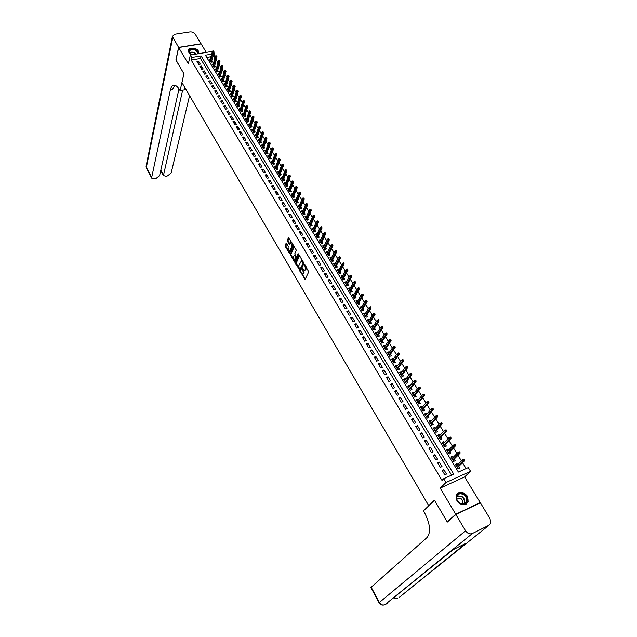 <?xml version="1.0" encoding="UTF-8"?>
<svg xmlns="http://www.w3.org/2000/svg" width="637" height="637" viewBox="0 0 637 637"><rect width="100%" height="100%" fill="white"/><g stroke="black" fill="none" stroke-linecap="round" stroke-linejoin="round"><path stroke-width="0.96" d="M300.783 272.333L305.083 279.428L308.738 271.88L304.637 264.387L305.537 269.244L304.59 270.311L302.623 268.432L303.371 273.791L302.734 274.213L300.783 272.333M198.64 53.667L198.37 51.008C196.347 47.226 188.21 47.13 188.401 50.92L188.886 52.576L191.578 54.838M456.952 500.905C461.499 505.929 465.241 506.097 468.155 501.407L467.255 496.048C462.677 491.031 458.943 490.896 456.044 495.634L456.952 500.905M286.578 243.43L286.053 243.294L285.265 246.455L289.54 253.454L293.163 245.579L293.02 244.568L288.481 237.665L287.335 240.324L287.486 241.327L289.509 244.497L290.822 242.649L292.096 246.105L289.317 251.583L288.051 248.151L288.266 246.304L286.578 243.43L285.902 246.28L288.091 249.999M451.601 475.146L200.464 58.485L191.188 60.053L191.785 57.465L190.336 55.045L212.368 51.382M448.058 521.424L447.198 521.838L434.466 500.172L428.725 505.674L181.951 82.579L183.942 73.741L175.979 60.189L178.671 47.512L188.345 63.804L190.336 55.045M447.198 521.838L455.742 514.274L480.202 502.545L464.62 476.93L470.56 471.292L445.94 482.551L443.671 478.745L453.735 474.175L201.085 55.905L191.785 57.465M464.62 476.93L440.215 488.125L455.742 514.274M440.215 488.125L445.94 482.551M191.188 60.053L441.982 480.409L443.671 478.745M295.576 263.256L300.282 271.266L303.873 263.654L299.637 255.74L299.095 255.588L295.576 263.256L296.213 263.073L298.745 268.129M294.453 262.094L290.321 254.314L293.761 246.583L296.03 249.648L296.173 250.66L294.756 253.805L296.046 256.743L296.579 256.894L298.068 253.63L298.554 254.442L294.987 262.245L294.453 262.094L295.09 261.903L294.119 260.246M206.308 52.393L201.133 43.889L178.671 47.512M479.438 503.206L480.202 502.545M210.401 59.177L209.286 59.368L211.038 62.251L212.567 61.988L211.803 60.746M213.339 63.987L212.209 64.178L213.968 67.076L215.497 66.813L214.741 65.563M216.285 68.812L215.147 69.019L216.914 71.933L218.451 71.662L217.687 70.404M219.255 73.677L218.101 73.884L219.884 76.814L221.413 76.536L220.649 75.277M222.241 78.558L221.079 78.773L222.87 81.719L224.399 81.44L223.635 80.174M225.251 83.479L224.065 83.694L225.872 86.664L227.409 86.377L226.637 85.103M228.269 88.424L227.075 88.647L228.89 91.624L230.427 91.338L229.654 90.064M231.311 93.392L230.1 93.623L231.924 96.625L233.46 96.33L232.688 95.048M234.368 98.393L233.142 98.631L234.973 101.649L236.518 101.347L235.738 100.065M237.442 103.425L236.208 103.672L238.047 106.705L239.592 106.395L238.811 105.113M240.539 108.489L239.281 108.736L241.136 111.794L242.689 111.475L241.901 110.185M243.653 113.577L242.378 113.832L244.25 116.905L245.794 116.587L245.006 115.289M246.782 118.697L245.5 118.96L247.371 122.049L248.924 121.731L248.135 120.425M249.935 123.849L248.629 124.119L250.524 127.225L252.077 126.898L251.281 125.593M253.104 129.024L251.782 129.311L253.685 132.432L255.238 132.098L254.442 130.792M256.289 134.24L254.959 134.526L256.87 137.672L258.423 137.337L257.627 136.023M259.498 139.479L258.144 139.782L260.071 142.943L261.632 142.6L260.828 141.279M262.731 144.758L261.361 145.061L263.296 148.246L264.857 147.895L264.044 146.574M265.979 150.061L264.586 150.38L266.537 153.581L268.097 153.222L267.285 151.893M269.244 155.396L267.835 155.723L269.793 158.947L271.362 158.581L270.55 157.251M272.532 160.771L271.107 161.105L273.074 164.346L274.643 163.98L273.83 162.642M275.845 166.169L274.396 166.512L276.378 169.776L277.947 169.402L277.127 168.057M279.173 171.608L277.7 171.958L279.699 175.247L281.267 174.864L280.447 173.511M282.525 177.078L281.036 177.436L283.043 180.741L284.612 180.359L283.784 179.005M285.894 182.58L284.381 182.954L286.403 186.275L287.98 185.885L287.152 184.523M289.286 188.114L287.757 188.496L289.787 191.841L291.364 191.442L290.528 190.081M292.702 193.68L291.149 194.078L293.187 197.446L294.764 197.04L293.936 195.67M297.36 201.292L298.196 202.67L296.619 203.084L294.557 199.692L296.133 199.285L295.393 201.069L298.928 192.637L299.581 192.175L300.568 192.581L299.581 192.175M299.589 204.955L298.817 206.699M299.573 204.931L297.989 205.345L300.059 208.753L301.643 208.339L300.799 206.953M303.053 210.656L302.264 212.376M303.029 210.616L301.444 211.03L303.531 214.462L305.115 214.04L304.271 212.647M306.548 216.397L305.728 218.077M306.508 216.325L304.924 216.755L307.018 220.203L308.603 219.773L307.759 218.38M310.06 222.162L309.216 223.826M310.012 222.082L308.419 222.512L310.53 225.984L312.122 225.546L311.27 224.152M313.595 227.974L312.727 229.599M313.531 227.863L311.947 228.309L314.065 231.796L315.657 231.358L314.797 229.949M317.154 233.819L316.263 235.419M317.075 233.691L315.49 234.137L317.624 237.649L319.217 237.203L318.357 235.794M320.737 239.703L319.822 241.264M320.642 239.552L319.049 240.006L321.199 243.541L322.792 243.087L321.932 241.67M324.337 245.619L323.397 247.156M324.233 245.452L322.64 245.906L324.806 249.473L326.399 249.003L325.531 247.586M327.967 251.583L327.004 253.08M327.848 251.384L326.255 251.854L328.429 255.437L330.03 254.967L329.162 253.542M331.614 257.579L330.627 259.044M331.487 257.356L329.886 257.834L332.076 261.441L333.677 260.963L332.809 259.53M335.285 263.614L334.274 265.048M335.142 263.368L333.549 263.853L335.755 267.484L337.347 266.999L336.471 265.557M338.988 269.682L337.944 271.091M338.828 269.419L337.228 269.913L339.449 273.568L341.05 273.074L340.166 271.633M342.706 275.797L341.639 277.167M342.531 275.51L340.93 276.004L343.168 279.683L344.768 279.189L343.884 277.74M346.456 281.952L345.358 283.29M346.265 281.642L344.665 282.143L346.91 285.846L348.519 285.336L347.627 283.887M350.223 288.147L349.1 289.453M350.024 287.813L348.415 288.322L350.676 292.049L352.285 291.531L351.393 290.074M354.021 294.382L353.798 294.023L352.866 295.648M353.798 294.023L352.197 294.541L354.475 298.291L356.083 297.766L355.183 296.301M357.835 300.656L357.604 300.274L356.656 301.89M357.604 300.274L355.995 300.799L358.289 304.574L359.897 304.04L359.005 302.567M361.681 306.97L361.434 306.564L360.478 308.173M361.434 306.564L359.825 307.098L362.135 310.896L363.743 310.362L362.843 308.881M365.55 313.332L365.288 312.894L364.316 314.495M365.288 312.894L363.679 313.436L366.004 317.266L367.613 316.716L366.713 315.235M369.452 319.734L369.173 319.272L368.186 320.857M369.173 319.272L367.557 319.822L369.898 323.676L371.514 323.118L370.607 321.629M373.37 326.176L373.075 325.69L372.08 327.259M373.075 325.69L371.459 326.248L373.815 330.125L375.432 329.56L374.524 328.063M377.319 332.657L377.008 332.148L375.997 333.708M377.008 332.148L375.392 332.713L377.765 336.615L379.381 336.049L378.466 334.544M381.292 339.195L380.966 338.653L379.939 340.198M380.966 338.653L379.349 339.226L381.738 343.152L383.355 342.579L382.439 341.066M385.297 345.764L384.955 345.198L383.912 346.735M384.955 345.198L383.331 345.78L385.735 349.737L387.36 349.148L386.436 347.635M389.326 352.38L388.968 351.791L387.909 353.312M388.968 351.791L387.344 352.38L389.764 356.362L391.389 355.772L390.457 354.244M393.379 359.045L393.005 358.432L391.938 359.937M393.005 358.432L391.381 359.029L393.817 363.034L395.442 362.429L394.51 360.9M397.464 365.757L397.074 365.112L395.991 366.609M397.074 365.112L395.45 365.718L397.902 369.755L399.526 369.142L398.587 367.605M401.573 372.51L401.167 371.833L400.068 373.322M401.167 371.833L399.542 372.454L402.011 376.515L403.635 375.894L402.695 374.349M405.713 379.31L405.283 378.609L404.177 380.074M405.283 378.609L403.659 379.23L406.143 383.323L407.776 382.694L406.828 381.141M409.886 386.157L409.44 385.425L408.309 386.882M409.44 385.425L407.807 386.062L410.308 390.178L411.94 389.541L410.992 387.981M414.082 393.053L413.612 392.288L412.473 393.738M413.612 392.288L411.988 392.933L414.504 397.082L416.136 396.429L415.189 394.868M418.302 399.996L417.824 399.2L416.662 400.633M417.824 399.2L416.192 399.853L418.732 404.033L420.364 403.372L419.409 401.804M422.562 406.987L422.06 406.167L420.89 407.576M422.06 406.167L420.428 406.82L422.984 411.024L424.616 410.363L423.653 408.787M426.846 414.026L426.328 413.174L425.134 414.576M426.328 413.174L424.688 413.843L427.268 418.079L428.9 417.402L427.937 415.818M431.161 421.113L430.62 420.229L429.418 421.614M430.62 420.229L428.988 420.906L431.575 425.174L433.216 424.489L432.244 422.896M435.501 428.247L434.944 427.339L433.725 428.709M434.944 427.339L433.311 428.024L435.923 432.316L437.555 431.623L436.584 430.031M439.88 435.437L439.307 434.49L438.065 435.851M439.307 434.49L437.667 435.19L440.294 439.514L441.935 438.813L440.955 437.205M444.284 442.675L443.694 441.704L442.436 443.041M443.694 441.704L442.054 442.404L444.698 446.76L446.338 446.051L445.359 444.435M448.727 449.969L448.106 448.958L446.84 450.287M448.106 448.958L446.465 449.674L449.133 454.062L450.773 453.337L449.786 451.721M453.194 457.31L452.557 456.267L451.267 457.573M452.557 456.267L450.916 456.992L453.6 461.411L455.24 460.678L454.253 459.054M442.126 470.313L444.825 474.812L446.489 474.055L443.798 469.565L442.126 470.313M437.659 462.86L440.334 467.327L442.006 466.579L439.323 462.12L437.659 462.86M433.216 455.463L435.875 459.898L437.547 459.158L434.888 454.73L433.216 455.463M428.812 448.114L431.456 452.517L433.12 451.792L430.477 447.397L428.812 448.114M424.441 440.82L427.061 445.191L428.725 444.475L426.105 440.111L424.441 440.82M420.094 433.574L422.697 437.914L424.361 437.213L421.758 432.873L420.094 433.574M415.786 426.384L418.366 430.692L420.03 429.999L417.442 425.691L415.786 426.384M411.502 419.242L414.066 423.517L415.73 422.833L413.158 418.557L411.502 419.242M407.25 412.147L409.798 416.399L411.454 415.722L408.906 411.478L407.25 412.147M403.022 405.1L405.554 409.32L407.21 408.659L404.678 404.439L403.022 405.1M398.826 398.109L401.342 402.297L402.998 401.644L400.482 397.456L398.826 398.109M394.661 391.158L397.162 395.322L398.818 394.677L396.318 390.521L394.661 391.158M390.529 384.262L393.005 388.395L394.661 387.758L392.177 383.625L390.529 384.262M386.42 377.407L388.881 381.515L390.537 380.886L388.068 376.786L386.42 377.407M382.343 370.607L384.788 374.683L386.436 374.062L383.992 369.993L382.343 370.607M378.29 363.846L380.719 367.899L382.367 367.286L379.939 363.241L378.29 363.846M374.261 357.134L376.674 361.155L378.322 360.55L375.91 356.537L374.261 357.134M370.264 350.469L372.661 354.459L374.309 353.869L371.912 349.88L370.264 350.469M366.299 343.845L368.672 347.81L370.32 347.229L367.939 343.263L366.299 343.845M362.349 337.268L364.714 341.209L366.355 340.628L363.99 336.694L362.349 337.268M358.432 330.73L360.781 334.648L362.421 334.083L360.072 330.173L358.432 330.73M354.546 324.241L356.871 328.135L358.512 327.569L356.179 323.692L354.546 324.241M350.676 317.799L352.994 321.661L354.634 321.104L352.317 317.25L350.676 317.799M346.839 311.397L349.14 315.227L350.772 314.686L348.471 310.856L346.839 311.397M343.024 305.035L345.31 308.841L346.942 308.308L344.657 304.502L343.024 305.035M339.234 298.713L341.504 302.503L343.136 301.97L340.867 298.188L339.234 298.713M335.468 292.431L337.729 296.197L339.354 295.672L337.1 291.913L335.468 292.431M331.734 286.196L333.971 289.939L335.595 289.421L333.358 285.687L331.734 286.196M328.015 280.001L330.245 283.712L331.869 283.21L329.64 279.5L328.015 280.001M324.321 273.846L326.534 277.533L328.159 277.031L325.945 273.353L324.321 273.846M320.658 267.731L322.855 271.394L324.48 270.9L322.282 267.237L320.658 267.731M317.011 261.656L319.193 265.295L320.817 264.809L318.635 261.17L317.011 261.656M313.396 255.612L315.562 259.235L317.178 258.757L315.012 255.142L313.396 255.612M309.797 249.616L311.955 253.208L313.571 252.738L311.413 249.147L309.797 249.616M306.222 243.653L308.364 247.228L309.98 246.766L307.838 243.199L306.222 243.653M302.671 237.736L304.797 241.28L306.413 240.826L304.287 237.282L302.671 237.736M299.143 231.844L301.261 235.372L302.87 234.926L300.752 231.406L299.143 231.844M295.64 226L297.742 229.503L299.35 229.065L297.248 225.562L295.64 226M292.152 220.187L294.238 223.675L295.847 223.237L293.761 219.757L292.152 220.187M288.688 214.414L290.767 217.878L292.375 217.448L290.297 213.992L288.688 214.414M285.249 208.681L287.311 212.113L288.919 211.691L286.857 208.259L285.249 208.681M281.833 202.98L283.879 206.396L285.48 205.974L283.433 202.566L281.833 202.98M278.433 197.311L280.471 200.703L282.072 200.297L280.033 196.905L278.433 197.311M275.057 191.681L277.079 195.057L278.68 194.651L276.657 191.283L275.057 191.681M271.704 186.084L273.711 189.436L275.311 189.038L273.297 185.685L271.704 186.084M268.368 180.518L270.367 183.854L271.959 183.464L269.961 180.136L268.368 180.518M265.056 174.992L267.038 178.304L268.631 177.922L266.648 174.61L265.056 174.992M261.759 169.498L263.734 172.794L265.326 172.412L263.352 169.124L261.759 169.498M258.487 164.043L260.445 167.316L262.038 166.942L260.071 163.669L258.487 164.043M255.238 158.613L257.181 161.87L258.773 161.503L256.822 158.255L255.238 158.613M251.997 153.222L253.94 156.455L255.525 156.089L253.582 152.864L251.997 153.222M248.788 147.864L250.715 151.073L252.292 150.722L250.365 147.513L248.788 147.864M245.595 142.537L247.506 145.73L249.083 145.379L247.172 142.186L245.595 142.537M242.418 137.234L244.321 140.411L245.898 140.068L243.995 136.899L242.418 137.234M239.257 131.97L241.152 135.132L242.729 134.789L240.834 131.636L239.257 131.97M236.12 126.739L237.999 129.876L239.576 129.542L237.697 126.413L236.12 126.739M233.007 121.54L234.87 124.653L236.446 124.326L234.575 121.213L233.007 121.54M229.901 116.372L231.764 119.469L233.333 119.143L231.47 116.053L229.901 116.372M226.82 111.228L228.667 114.31L230.236 113.991L228.388 110.918L226.82 111.228M223.762 106.124L225.594 109.182L227.162 108.871L225.323 105.814L223.762 106.124M220.713 101.044L222.536 104.086L224.105 103.775L222.273 100.742L220.713 101.044M217.687 95.996L219.502 99.022L221.063 98.719L219.247 95.693L217.687 95.996M214.677 90.972L216.476 93.981L218.037 93.687L216.238 90.677L214.677 90.972M211.683 85.987L213.475 88.973L215.035 88.686L213.244 85.692L211.683 85.987M208.713 81.018L210.497 83.996L212.049 83.71L210.266 80.74L208.713 81.018M205.751 76.09L207.527 79.044L209.079 78.765L207.304 75.811L205.751 76.09M202.813 71.185L204.573 74.123L206.125 73.852L204.366 70.914L202.813 71.185M199.891 66.312L201.642 69.234L203.195 68.963L201.435 66.041L199.891 66.312M200.273 64.106L198.529 61.2L196.984 61.463L198.728 64.369L200.273 64.106M466.101 468.561L462.534 462.717M461.467 460.981L457.987 455.288M456.912 453.536L453.472 447.907M452.397 446.147L448.989 440.581M447.915 438.813L444.546 433.311M443.456 431.528L440.127 426.089M439.036 424.298L435.74 418.915M434.641 417.116L431.384 411.789M430.278 409.989L427.061 404.718M425.946 402.91L422.761 397.695M421.646 395.88L418.501 390.72M417.378 388.896L414.265 383.793M413.134 381.961L410.053 376.921M408.93 375.074L405.88 370.089M404.742 368.234L401.724 363.305M400.593 361.442L397.607 356.561M396.461 354.698L393.515 349.872M392.368 348.001L389.446 343.224M388.299 341.344L385.409 336.623M384.254 334.736L381.396 330.062M380.241 328.174L377.415 323.548M376.252 321.653L373.457 317.083M372.295 315.172L369.524 310.649M368.353 308.738L365.622 304.271M364.452 302.352L361.744 297.925M360.566 295.998L357.89 291.627M356.704 289.692L354.061 285.368M352.874 283.433L350.254 279.149M349.068 277.206L346.48 272.97M345.286 271.02L342.722 266.831M341.528 264.881L338.995 260.732M337.801 258.773L335.293 254.673M334.091 252.714L331.606 248.661M330.404 246.686L327.951 242.673M326.741 240.706L324.321 236.733M323.11 234.758L320.706 230.833M319.495 228.85L317.115 224.965M315.904 222.974L313.555 219.136M312.337 217.145L310.012 213.339M308.786 211.341L306.493 207.582M305.266 205.584L302.989 201.865M301.763 199.859L299.517 196.18M298.283 194.174L296.062 190.535M294.827 188.52L292.63 184.921M291.396 182.899L289.214 179.339M287.98 177.317L285.822 173.797M284.588 171.767L282.454 168.287M281.212 166.257L279.102 162.809M277.859 160.779L275.773 157.363M274.531 155.332L272.469 151.956M271.219 149.918L269.18 146.582M267.93 144.535L265.908 141.239M264.658 139.192L262.659 135.928M261.409 133.874L259.434 130.649M258.176 128.594L256.225 125.401M254.967 123.339L253.032 120.186M251.774 118.124L249.863 114.994M248.597 112.932L246.71 109.843M245.444 107.78L243.573 104.723M242.315 102.653L240.46 99.627M239.193 97.557L237.362 94.563M236.096 92.492L234.289 89.53M233.015 87.452L231.223 84.53M229.957 82.452L228.181 79.553M226.907 77.475L225.164 74.609M223.882 72.522L222.154 69.696M220.88 67.61L219.16 64.807M217.886 62.713L216.19 59.942M214.916 57.856L213.913 56.215L212.917 56.382M211.03 56.701L206.754 57.426M457.692 464.707L457.04 463.625L455.391 464.365L458.099 468.816L459.739 468.068L458.751 466.435M213.889 52.545L214.565 53.643L213.57 53.811M213.913 56.215L214.565 53.643M211.675 54.129L205.393 55.18L458.393 472.065L468.283 467.574L470.56 471.292M200.464 58.485L201.085 55.905M457.04 463.625L455.734 464.922M443.798 469.565L442.476 470.894M439.323 462.12L438.025 463.473M434.888 454.73L433.598 456.1M430.477 447.397L429.211 448.774M426.105 440.111L424.855 441.505M421.758 432.873L420.524 434.291M417.442 425.691L416.224 427.124M413.158 418.557L411.956 420.006M408.906 411.478L407.72 412.935M404.678 404.439L403.508 405.912M400.482 397.456L399.335 398.945M396.318 390.521L395.179 392.018M392.177 383.625L391.062 385.146M388.068 376.786L386.962 378.314M383.992 369.993L382.901 371.538M379.939 363.241L378.856 364.802M375.91 356.537L374.851 358.105M371.912 349.88L370.861 351.465M367.939 343.263L366.904 344.864M363.99 336.694L362.971 338.303M360.072 330.173L359.069 331.789M356.179 323.692L355.191 325.324M352.317 317.25L351.337 318.898M348.471 310.856L347.507 312.512M344.657 304.502L343.709 306.174M340.867 298.188L339.927 299.868M337.1 291.913L336.177 293.609M333.358 285.687L332.45 287.391M329.64 279.5L328.74 281.212M325.945 273.353L325.061 275.08M322.282 267.237L321.406 268.981M318.635 261.17L317.775 262.922M315.012 255.142L314.16 256.902M311.413 249.147L310.577 250.914M307.838 243.199L307.01 244.974M304.287 237.282L303.475 239.066M300.752 231.406L299.955 233.198M297.248 225.562L296.46 227.369M293.761 219.757L292.98 221.572M290.297 213.992L289.532 215.816M286.857 208.259L286.101 210.091M283.433 202.566L282.693 204.405M280.033 196.905L279.301 198.752M276.657 191.283L275.932 193.138M273.297 185.685L272.588 187.557M269.961 180.136L269.26 182.007M266.648 174.61L265.955 176.497M263.352 169.124L262.667 171.019M260.071 163.669L259.402 165.572M256.822 158.255L256.162 160.158M253.582 152.864L252.937 154.783M250.365 147.513L249.728 149.432M247.172 142.186L246.543 144.121M243.995 136.899L243.374 138.834M240.834 131.636L240.229 133.587M237.697 126.413L237.091 128.363M234.575 121.213L233.986 123.172M231.47 116.053L230.889 118.012M228.388 110.918L227.815 112.884M225.323 105.814L224.757 107.788M222.273 100.742L221.724 102.724M219.247 95.693L218.698 97.684M216.238 90.677L215.696 92.676M213.244 85.692L212.71 87.699M210.266 80.74L209.748 82.746M207.304 75.811L206.794 77.825M204.366 70.914L203.864 72.936M201.435 66.041L200.942 68.071M198.529 61.2L198.043 63.238M303.968 269.984L304.008 273.599M305.004 270.192L305.879 269.69L305.234 269.881M306.11 266.672L305.879 269.69M302.153 273.918L305.219 279.133M299.605 255.692L296.213 263.073M299.9 270.08L300.417 270.972M299.645 269.873L303.164 263.304L301.46 260.804L298.681 265.828L299.645 269.873M300.441 269.865L300.019 269.984M303.841 262.906L300.656 269.801M302.71 260.923L301.596 260.828M293.354 258.956L291.109 255.126L290.472 255.31M294.278 246.694L290.958 254.131L291.109 255.126M296.898 256.799L298.514 253.876M293.299 257.037L294.581 260.485L295.918 258.343L295.775 257.34L294.302 255.118L293.299 257.037M296.332 257.03L296.555 258.16L295.751 259.936M289.636 251.488L290.48 251.026L289.843 251.209M292.686 244.003L292.741 245.922L290.48 251.026M291.897 242.673L291.141 242.562M288.999 237.776L287.972 240.149L289.835 244.059L289.182 244.21M288.911 251.392L289.867 253.016M464.628 460.041L464.174 459.293L463.505 459.588L463.967 460.336L464.628 460.041L464.62 460.67L463.425 461.204L462.597 459.858L456.387 465.997M463.505 459.588L464.174 459.293M463.967 460.336L457.199 467.327M464.62 460.67L457.438 467.725M464.15 494.36C470.528 498.445 465.711 507.673 459.508 503.111C453.098 498.946 458.027 489.821 464.15 494.36M459.508 502.943C462.844 504.743 465.177 504.17 466.507 501.223C466.985 498.747 466.093 496.621 463.808 494.838C460.463 493.038 458.122 493.627 456.809 496.605C456.339 499.058 457.239 501.168 459.508 502.943M461.944 503.947L462.566 502.824C462.908 501.072 462.279 499.559 460.662 498.301L456.657 498.102M466.173 504.122L467.837 501.637C468.442 498.564 467.327 495.928 464.492 493.715C461.546 491.915 459.014 491.979 456.904 493.898M191.721 54.814L190.63 54.161C186.211 51.056 191.729 46.955 196.132 50.028C197.773 51.191 198.354 52.449 197.884 53.795M197.534 53.85L197.669 53.182L195.885 50.442C192.358 48.842 190.16 49.28 189.293 51.756L190.893 54.352M198.672 53.596L196.514 49.71C192.565 47.807 189.858 48.181 188.401 50.825M193.855 54.464L190.75 54.249M455.877 514.505L447.325 522.069L434.506 500.244L423.486 510.818L424.21 512.06C430.182 523.686 431.138 532.158 427.093 537.477L371.188 587.234L379.357 602.491L465.543 530.788L455.877 514.505L480.346 502.768L490.044 518.717L490.753 523.104L488.929 525.286L472.375 533.511L384.963 604.696L453.13 549.691L465.973 543.257L399.28 597.347L488.929 525.286M465.543 530.788C467.486 533.527 469.764 534.435 472.375 533.511M384.589 604.863L384.963 604.696C382.733 605.532 380.862 604.8 379.357 602.491L379.071 602.817L370.917 587.585L371.188 587.234M176.011 60.029L183.91 73.693L180.08 90.709L179.618 89.905C177.866 86.951 176.13 85.358 174.403 85.143C172.452 85.047 171.098 86.696 170.334 90.064L151.702 177.365L151.773 178.193L154.401 178.878L155.961 178.519L159.616 175.565L178.989 88.885M184.921 87.667L184.404 89.913L180.08 90.709M178.583 47.369L201.053 43.746L195.177 34.103C193.951 32.463 192.191 31.731 189.914 31.906L174.793 34.231L172.42 36.373L178.583 47.369L175.892 60.045M182.636 90.239L163.422 175.573L165.986 176.234L167.523 175.884L171.178 172.945L189.579 95.654M160.731 170.605L163.422 175.573M174.809 85.207L172.444 89.674L170.334 90.064M460.049 452.581L459.596 451.832L458.935 452.127L459.388 452.867L460.049 452.581L460.049 453.21L458.855 453.743L458.035 452.405L451.904 458.616M458.935 452.127L459.596 451.832M459.388 452.867L452.708 459.946M460.049 453.21L452.955 460.352M455.511 445.167L455.057 444.427L454.388 444.722L454.842 445.454L455.511 445.167L455.511 445.812L454.316 446.33L453.504 445L447.453 451.291M454.388 444.722L455.057 444.427M454.842 445.454L448.249 452.604M455.511 445.812L448.512 453.034M450.996 437.81L450.542 437.078L449.881 437.364L450.335 438.097L450.996 437.81L450.996 438.455L449.81 438.973L448.997 437.651L443.026 444.021M449.881 437.364L450.542 437.078M450.335 438.097L443.822 445.327M450.996 438.455L444.093 445.773M446.513 430.508L446.067 429.784L445.406 430.063L445.852 430.787L446.513 430.508L446.521 431.161L445.335 431.663L444.53 430.357L438.638 436.791M445.406 430.063L446.067 429.784M445.852 430.787L439.426 438.089M446.521 431.161L439.713 438.559M442.07 423.255L441.624 422.538L440.963 422.809L441.409 423.533L442.07 423.255L442.078 423.916L440.892 424.409L440.095 423.111L434.283 429.617M440.963 422.809L441.624 422.538M441.409 423.533L435.063 430.907M442.078 423.916L435.358 431.392M437.651 416.057L437.213 415.34L436.552 415.611L436.99 416.327L437.651 416.057L437.667 416.717L436.48 417.211L435.684 415.921L429.951 422.498M436.552 415.611L437.213 415.34M436.99 416.327L430.731 423.772M437.667 416.717L431.034 424.282M433.264 408.906L432.826 408.198L432.165 408.46L432.603 409.177L433.264 408.906L433.287 409.575L432.101 410.061L431.313 408.779L425.651 415.42M432.165 408.46L432.826 408.198M432.603 409.177L426.424 416.694M433.287 409.575L426.742 417.211M428.908 401.804L428.478 401.103L427.817 401.366L428.247 402.074L428.908 401.804L428.932 402.48L427.746 402.958L426.965 401.684L421.383 408.397M427.817 401.366L428.478 401.103M428.247 402.074L422.148 409.663M428.932 402.48L422.474 410.196M424.584 394.757L424.154 394.056L423.494 394.319L423.923 395.02L424.584 394.757L424.616 395.434L423.43 395.903L422.657 394.637L417.147 401.421M423.494 394.319L424.154 394.056M423.923 395.02L417.904 402.672M424.616 395.434L418.246 403.229M420.293 387.758L419.863 387.057L419.202 387.32L419.632 388.013L420.293 387.758L420.324 388.435L419.138 388.896L418.374 387.646L412.935 394.494M419.632 388.013L413.692 395.736M420.324 388.435L414.034 396.31M418.374 387.646L419.202 387.32M416.025 380.807L415.603 380.114L414.942 380.369L415.372 381.061L416.025 380.807L416.065 381.483L414.878 381.945L414.114 380.695L408.755 387.615M415.372 381.061L409.503 388.849M416.065 381.483L409.862 389.438M414.114 380.695L414.942 380.369M411.789 373.903L411.367 373.21L410.714 373.465L411.136 374.15L411.789 373.903L411.836 374.588L410.65 375.042L409.894 373.8L404.599 380.783M411.136 374.15L405.347 382.009M411.836 374.588L405.713 382.606M409.894 373.8L410.714 373.465M407.584 367.047L407.17 366.363L406.51 366.609L406.932 367.294L407.584 367.047L407.632 367.732L406.446 368.178L405.697 366.952L400.474 373.991M406.932 367.294L401.214 375.209M407.632 367.732L401.589 375.83M405.697 366.952L406.51 366.609M403.412 360.231L402.99 359.555L402.337 359.801L402.751 360.478L403.412 360.231L403.46 360.932L402.273 361.37L401.533 360.152L396.381 367.246M402.751 360.478L397.114 368.457M403.46 360.932L397.504 369.094M401.533 360.152L402.337 359.801M399.264 353.471L398.85 352.802L398.189 353.041L398.603 353.71L399.264 353.471L399.311 354.172L398.133 354.602L397.392 353.392L392.312 360.558M398.603 353.71L393.037 361.76M399.311 354.172L393.435 362.405M397.392 353.392L398.189 353.041M395.139 346.759L394.733 346.09L394.072 346.321L394.486 346.99L395.139 346.759L395.195 347.46L394.016 347.89L393.284 346.679L388.267 353.901M394.486 346.99L388.992 355.096M395.195 347.46L389.398 355.764M393.284 346.679L394.072 346.321M391.046 340.086L390.64 339.417L389.987 339.656L390.393 340.317L391.046 340.086L391.11 340.795L389.932 341.209L389.199 340.015L384.254 347.3M390.393 340.317L384.979 348.487M391.11 340.795L385.385 349.164M389.199 340.015L389.987 339.656M386.985 333.462L386.579 332.801L385.926 333.032L386.333 333.692L386.985 333.462L387.049 334.17L385.871 334.584L385.146 333.398L380.265 340.739M386.333 333.692L380.982 341.918M387.049 334.17L381.404 342.61M385.146 333.398L385.926 333.032M382.948 326.877L382.55 326.224L381.889 326.455L382.296 327.107L382.948 326.877L383.012 327.593L381.842 327.999L381.117 326.821L376.308 334.218M382.296 327.107L377.016 335.388M383.012 327.593L377.446 336.097M381.117 326.821L381.889 326.455M378.935 320.347L378.537 319.694L377.884 319.917L378.29 320.57L378.935 320.347L379.007 321.064L377.837 321.462L377.12 320.292L372.374 327.744M378.29 320.57L373.075 328.907M379.007 321.064L373.521 329.632M377.12 320.292L377.884 319.917M374.954 313.85L374.564 313.205L373.911 313.428L374.301 314.073L374.954 313.85L375.034 314.574L373.855 314.973L373.147 313.802L368.465 321.311M374.301 314.073L369.165 322.465M375.034 314.574L369.611 323.206M373.147 313.802L373.911 313.428M371.005 307.4L370.607 306.763L369.954 306.978L370.352 307.623L371.005 307.4L371.076 308.125L369.906 308.515L369.197 307.36L364.579 314.925M370.352 307.623L365.28 316.071M371.076 308.125L365.734 316.82M369.197 307.36L369.954 306.978M367.071 300.998L366.681 300.361L366.028 300.568L366.418 301.213L367.071 300.998L367.151 301.723L365.98 302.113L365.28 300.959L360.725 308.579M366.418 301.213L361.418 309.717M367.151 301.723L361.88 310.482M365.28 300.959L366.028 300.568M363.17 294.636L362.779 293.999L362.127 294.206L362.517 294.843L363.17 294.636L363.249 295.361L362.087 295.743L361.386 294.605L356.895 302.272M362.517 294.843L357.58 303.403M363.249 295.361L358.05 304.183M361.386 294.605L362.127 294.206M359.292 288.314L358.902 287.685L358.257 287.892L358.639 288.521L359.292 288.314L359.379 289.047L358.209 289.421L357.516 288.29L353.081 296.006M358.639 288.521L353.766 297.129M359.379 289.047L354.252 297.925M357.516 288.29L358.257 287.892M355.438 282.032L355.056 281.411L354.403 281.61L354.793 282.239L355.438 282.032L355.526 282.772L354.363 283.139L353.67 282.016L349.299 289.779M354.793 282.239L349.984 290.902M355.526 282.772L350.469 291.706M353.67 282.016L354.403 281.61M351.616 275.797L351.234 275.176L350.581 275.375L350.963 275.996L351.616 275.797L351.704 276.538L350.541 276.896L349.856 275.781L345.549 283.6M350.963 275.996L346.217 284.707M351.704 276.538L346.719 285.527M349.856 275.781L350.581 275.375M347.81 269.594L347.436 268.981L346.783 269.18L347.165 269.793L347.81 269.594L347.906 270.343L346.743 270.701L346.066 269.586L341.814 277.453M347.165 269.793L342.483 278.56M347.906 270.343L342.985 279.388M346.066 269.586L346.783 269.18M344.036 263.439L343.662 262.826L343.009 263.025L343.391 263.638L344.036 263.439L344.131 264.188L342.969 264.538L342.292 263.439L338.104 271.354M343.391 263.638L338.773 272.445M344.131 264.188L339.282 273.297M342.292 263.439L343.009 263.025M340.285 257.324L339.911 256.711L339.266 256.91L339.64 257.515L340.285 257.324L340.389 258.073L339.226 258.423L338.55 257.324L334.417 265.287M339.64 257.515L335.078 266.377M340.389 258.073L335.603 267.237M338.55 257.324L339.266 256.91M336.559 251.249L336.185 250.644L335.54 250.835L335.906 251.44L336.559 251.249L336.662 252.005L335.5 252.34L334.831 251.257L330.754 259.267M335.906 251.44L331.415 260.342M336.662 252.005L331.941 261.218M334.831 251.257L335.54 250.835M332.848 245.213L332.482 244.608L331.837 244.791L332.203 245.396L332.848 245.213L332.96 245.97L331.797 246.304L331.136 245.221L327.115 253.279M332.203 245.396L327.768 254.354M332.96 245.97L328.31 255.23M331.136 245.221L331.837 244.791M329.17 239.209L328.803 238.612L328.159 238.795L328.525 239.393L329.17 239.209L329.281 239.974L328.127 240.3L327.466 239.225L323.5 247.331M328.525 239.393L324.153 248.398M329.281 239.974L324.695 249.29M327.466 239.225L328.159 238.795M325.515 233.253L325.149 232.656L324.512 232.839L324.87 233.437L325.515 233.253L325.634 234.018L324.472 234.344L323.819 233.269L319.909 241.415M324.87 233.437L320.554 242.482M325.634 234.018L321.104 243.382M323.819 233.269L324.512 232.839M321.884 227.329L321.526 226.74L320.881 226.915L321.239 227.505L321.884 227.329L322.003 228.094L320.849 228.42L320.196 227.353L316.342 235.547M321.239 227.505L316.987 236.598M322.003 228.094L317.545 237.513M320.196 227.353L320.881 226.915M318.277 221.445L317.919 220.864L317.274 221.039L317.632 221.62L318.277 221.445L318.396 222.217L317.242 222.528L316.597 221.477L312.799 229.71M317.632 221.62L313.436 230.753M318.396 222.217L313.993 231.685M316.597 221.477L317.274 221.039M314.686 215.601L314.328 215.019L313.691 215.187L314.049 215.776L314.686 215.601L314.813 216.373L313.659 216.684L313.014 215.632L309.271 223.905M314.049 215.776L309.908 224.949M314.813 216.373L310.474 225.888M313.014 215.632L313.691 215.187M311.127 209.788L310.131 209.382L310.482 209.963L311.127 209.788L311.254 210.56L310.1 210.871L309.463 209.828L305.768 218.149M310.482 209.963L306.397 219.184M311.254 210.56L306.978 220.131M309.463 209.828L310.131 209.382M307.583 204.015L306.596 203.609L307.583 204.015L307.711 204.796L306.564 205.098L305.927 204.063L302.288 212.416M306.946 204.182L302.917 213.443M307.711 204.796L303.499 214.406M305.927 204.063L306.596 203.609M304.064 198.282L303.077 197.876L304.064 198.282L304.199 199.062L303.045 199.357L302.416 198.33L298.833 206.73M303.427 198.449L299.454 207.75M304.199 199.062L300.043 208.721M302.416 198.33L303.077 197.876M300.568 192.581L300.704 193.361L299.557 193.656L296.014 202.088M299.931 192.748L299.557 193.656L298.928 192.637M300.704 193.361L296.611 203.068M297.097 186.92L296.109 186.514L297.097 186.92L297.232 187.7L296.086 187.987L295.464 186.975L291.977 195.448M296.46 187.079L292.59 196.459M297.232 187.7L293.203 197.446M295.464 186.975L296.109 186.514M293.641 181.29L292.662 180.884L293.641 181.29L293.784 182.078L292.638 182.357L292.017 181.346L288.585 189.866M293.004 181.449L289.19 190.869M293.784 182.078L289.819 191.833M292.017 181.346L292.662 180.884M290.209 175.693L289.23 175.294L290.209 175.693L290.353 176.481L289.206 176.76L288.593 175.756L285.209 184.316M289.572 175.852L285.814 185.311M290.353 176.481L286.459 186.267M288.593 175.756L289.23 175.294M286.801 170.135L285.83 169.737L286.801 170.135L286.945 170.931L285.806 171.202L285.193 170.206L281.857 178.798M286.164 170.286L282.462 179.785M286.945 170.931L283.115 180.725M285.193 170.206L285.83 169.737M283.409 164.617L282.438 164.211L283.409 164.617L283.561 165.405L282.422 165.676L281.809 164.688L278.52 173.312M282.78 164.76L279.125 174.291M283.561 165.405L279.794 175.223M281.809 164.688L282.438 164.211M280.041 159.123L279.078 158.724L280.041 159.123L280.192 159.919L279.054 160.182L278.449 159.194L275.208 167.857M279.412 159.274L275.805 168.837M280.192 159.919L276.49 169.753M278.449 159.194L279.078 158.724M276.697 153.668L275.733 153.27L276.697 153.668L276.848 154.465L275.71 154.727L275.112 153.748L271.919 162.443M276.068 153.812L272.509 163.414M276.848 154.465L273.209 164.314M275.112 153.748L275.733 153.27M273.369 148.246L272.405 147.848L273.369 148.246L273.528 149.042L272.389 149.297L271.792 148.325L268.647 157.06M272.74 148.389L269.236 158.024M273.528 149.042L269.945 158.916M271.792 148.325L272.405 147.848M270.064 142.855L269.101 142.457L270.064 142.855L270.223 143.651L269.085 143.906L268.495 142.943L265.398 151.71M269.435 142.991L265.979 152.665M270.223 143.651L266.704 153.541M268.495 142.943L269.101 142.457M266.776 137.496L265.82 137.098L266.776 137.496L266.935 138.301L265.804 138.548L265.215 137.584L262.165 146.383M266.147 137.632L262.747 147.338M266.935 138.301L263.479 148.206M265.215 137.584L265.82 137.098M263.511 132.17L262.555 131.779L263.511 132.17L263.67 132.974L262.54 133.221L261.958 132.265L258.948 141.095M262.882 132.305L259.53 142.051M263.67 132.974L260.27 142.903M261.958 132.265L262.555 131.779M260.27 126.882L259.315 126.484L260.27 126.882L260.429 127.687L259.299 127.926L258.718 126.978L255.755 135.84M259.641 127.01L256.329 136.788M260.429 127.687L257.085 137.624M258.718 126.978L259.315 126.484M257.037 121.619L256.09 121.229L257.037 121.619L257.205 122.431L256.074 122.662L255.501 121.723L252.578 130.617M256.408 121.755L253.152 131.556M257.205 122.431L253.916 132.385M255.501 121.723L256.09 121.229M253.837 116.388L252.889 115.998L253.837 116.388L253.996 117.2L252.873 117.439L252.3 116.499L249.425 125.425M253.208 116.523L249.991 126.357M253.996 117.2L250.763 127.177M252.3 116.499L252.889 115.998M250.644 111.196L249.704 110.806L250.644 111.196L250.811 112.008L249.688 112.239L249.115 111.3L246.288 120.258M250.023 111.324L246.853 121.189M250.811 112.008L247.634 122.001M249.115 111.3L249.704 110.806M247.475 106.029L246.535 105.638L247.475 106.029L247.65 106.841L246.519 107.072L245.954 106.14L243.167 115.13M246.853 106.156L243.724 116.053M247.65 106.841L244.52 116.85M245.954 106.14L246.535 105.638M244.329 100.893L243.39 100.503L244.329 100.893L244.497 101.713L243.374 101.928L242.808 101.012L240.069 110.026M243.7 101.012L240.627 110.942M244.497 101.713L241.423 111.73M242.808 101.012L243.39 100.503M241.192 95.789L240.26 95.399L241.192 95.789L241.367 96.609L240.245 96.824L239.687 95.908L236.988 104.954M240.571 95.908L237.537 105.869M241.367 96.609L238.349 106.65M239.687 95.908L240.26 95.399M238.079 90.717L237.147 90.327L238.079 90.717L238.262 91.537L237.139 91.752L236.582 90.836L233.922 99.913M237.458 90.836L234.472 100.821M238.262 91.537L235.292 101.586M236.582 90.836L237.147 90.327M234.989 85.669L234.058 85.286L234.989 85.669L235.164 86.489L234.05 86.704L233.492 85.796L230.873 94.897M234.368 85.788L231.422 95.797M235.164 86.489L232.25 96.561M233.492 85.796L234.058 85.286M231.916 80.66L230.984 80.27L231.916 80.66L232.091 81.48L230.976 81.687L230.427 80.788L227.847 89.921M231.295 80.772L228.388 90.812M232.091 81.48L229.224 91.561M230.427 80.788L230.984 80.27M228.858 75.668L227.927 75.285L228.858 75.668L229.041 76.496L227.919 76.703L227.377 75.803L224.837 84.96M228.237 75.787L225.379 85.852M229.041 76.496L226.215 86.592M227.377 75.803L227.927 75.285M225.817 70.715L224.893 70.333L225.817 70.715L226 71.543L224.885 71.742L224.343 70.85L221.843 80.039M225.195 70.826L222.377 80.923M226 71.543L223.229 81.655M224.343 70.85L224.893 70.333M222.791 65.786L221.875 65.404L222.791 65.786L222.982 66.614L221.867 66.813L221.326 65.93L218.865 75.142M222.178 65.898L219.399 76.018M222.982 66.614L220.259 76.743M221.326 65.93L221.875 65.404M219.789 60.889L218.873 60.507L219.789 60.889L219.98 61.717L218.865 61.916L218.324 61.033L215.911 70.269M219.168 61.001L216.437 71.145M219.98 61.717L217.297 71.862M218.324 61.033L218.873 60.507M216.803 56.024L215.887 55.642L216.803 56.024L216.994 56.852L215.879 57.043L215.346 56.167L212.965 65.428M216.182 56.128L213.499 66.296M216.994 56.852L214.358 67.012M215.346 56.167L215.887 55.642M213.833 51.183L212.917 50.801L213.833 51.183L214.024 52.011L212.917 52.202L212.384 51.326L210.043 60.619M213.212 51.286L210.568 61.478M214.024 52.011L211.436 62.187M212.384 51.326L212.917 50.801M301.405 272.875L300.879 273.034M305.139 265.032L304.597 265.191M303.26 268.981L302.726 269.14M304.311 272.97L303.666 273.162M303.777 269.769L303.204 269.945M306.182 269.053L305.537 269.244M305.617 265.844L305.075 266.003M305.171 279.062L304.534 279.253M300.377 270.908L299.74 271.099M296.364 264.068L295.727 264.259M303.809 263.113L303.164 263.304M303.602 262.436L303.061 262.595M303.101 261.584L302.559 261.743M290.958 254.131L290.321 254.314M297.224 256.711L296.579 256.894M296.555 258.16L295.918 258.343M296.412 257.157L295.775 257.34M295.162 255.254L294.628 255.405M292.741 245.922L292.096 246.105M288.123 241.152L287.486 241.327M287.972 240.149L287.335 240.324M289.843 252.985L289.214 253.168M285.902 246.28L285.265 246.455M285.75 245.285L285.121 245.46M457.135 495.761L462 496.486C464.269 498.261 465.161 500.387 464.676 502.848L464.325 503.7M463.967 503.835C465.066 501.255 464.333 498.898 461.761 496.772L456.976 496.112M189.531 52.815C191.204 51.796 193.115 51.892 195.264 53.094L196.347 54.049M195.981 54.105L195.129 53.412C193.115 52.274 191.299 52.162 189.675 53.07M397.472 598.247L394.024 597.761M400.307 596.527L398.993 597.498M387.487 603.08L386.126 604.099M172.778 37.583L146.359 167.388L151.702 177.365M160.843 170.087L163.359 174.721M146.494 168.335L146.207 165.596M300.521 269.889L299.971 270.056M302.105 260.613L301.46 260.804M297.017 256.846L296.508 256.998M294.939 254.935L294.302 255.118M291.467 242.466L290.822 242.649M462.566 502.824L461.427 503.843M466.507 501.223L464.293 503.716M197.51 53.85L197.669 53.182M393.722 598.008L396.644 598.43M379.071 602.817C380.146 604.609 381.682 605.357 383.689 605.062M172.42 36.373L146.072 166.257L146.438 168.224L151.773 178.193"/></g></svg>
